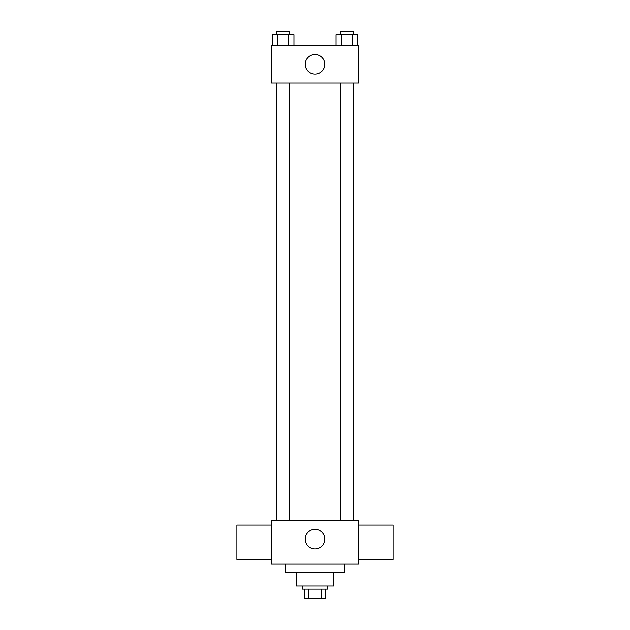 <?xml version="1.0" encoding="UTF-8"?>
<svg xmlns="http://www.w3.org/2000/svg" width="630" height="630" viewBox="0 0 630 630"><rect width="100%" height="100%" fill="white"/><g stroke="black" fill="none" stroke-linecap="round" stroke-linejoin="round"><path stroke-width="0.94" d="M321.576 589.129L321.576 598.5L304.849 598.5L304.849 589.129M321.576 598.5L325.151 598.5L325.151 589.129L325.151 598.5M327.498 586.002L327.498 589.129L302.502 589.129L302.502 586.002M308.424 589.129L308.424 598.5M333.743 572.725L333.743 586.002L296.257 586.002L296.257 572.725M344.681 564.134L344.681 572.725L285.319 572.725L285.319 564.134M358.738 564.134L271.262 564.134L271.262 520.404L358.738 520.404L358.738 564.134M305.235 539.146A9.765 9.765 0 0 1 319.882 530.688A9.765 9.765 0 0 1 319.882 547.596A9.765 9.765 0 0 1 305.235 539.146M358.738 525.089L393.096 525.089L393.096 559.448L358.738 559.448M271.262 559.448L236.904 559.448L236.904 525.089L271.262 525.089M358.738 83.042L271.262 83.042L271.262 45.557L358.738 45.557L358.738 83.042M324.765 64.299A9.765 9.765 0 0 1 310.118 72.757A9.765 9.765 0 0 1 310.118 55.849A9.765 9.765 0 0 1 324.765 64.299M357.683 45.557L357.683 34.626L336.042 34.626L336.042 45.557M352.272 34.626L352.272 45.557M341.452 34.626L341.452 45.557M340.617 34.626L340.617 31.5L353.115 31.5L353.115 34.626M293.958 45.557L293.958 34.626L272.317 34.626L272.317 45.557M288.548 34.626L288.548 45.557M277.728 34.626L277.728 45.557M276.885 34.626L276.885 31.5L289.383 31.5L289.383 34.626M353.115 520.404L353.115 83.042M340.617 520.404L340.617 83.042M276.885 83.042L276.885 520.404M289.383 83.042L289.383 520.404"/></g></svg>

